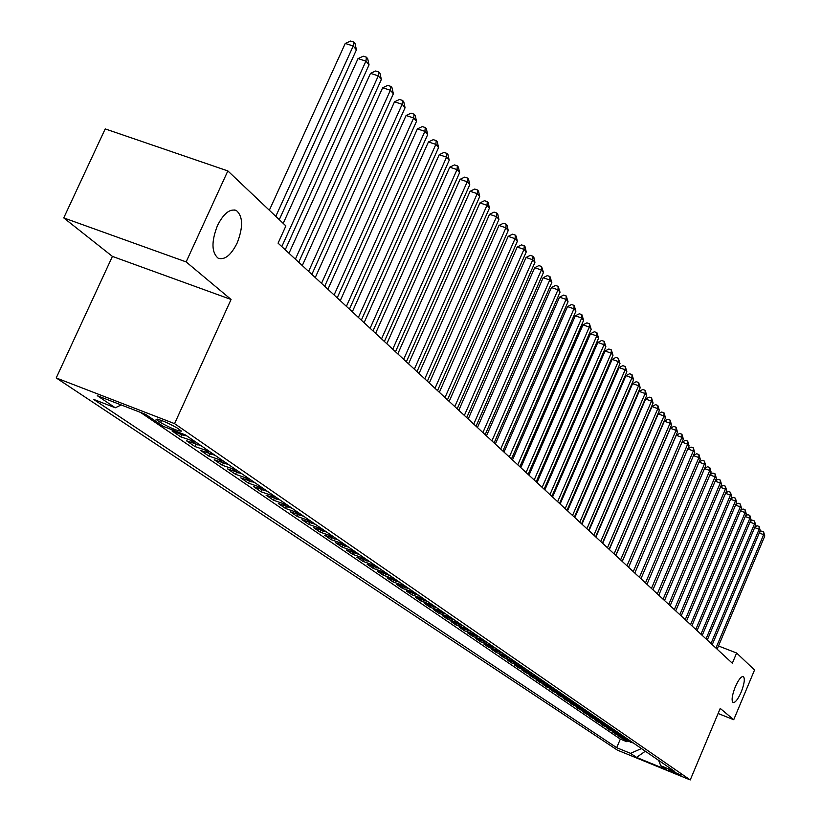 <?xml version="1.0" encoding="UTF-8"?>
<svg xmlns="http://www.w3.org/2000/svg" width="821" height="821" viewBox="0 0 821 821"><rect width="100%" height="100%" fill="white"/><g stroke="black" fill="none" stroke-linecap="round" stroke-linejoin="round"><path stroke-width="1.23" d="M735.267 686.9C738.5 679.685 741.189 676.227 743.354 676.535C745.119 678.536 744.39 683.749 741.158 692.154C737.946 699.359 735.247 702.817 733.071 702.55C731.285 700.57 732.024 695.356 735.267 686.9M217.452 225.58C223.671 213.378 230.003 208.37 236.438 210.556C243.047 216.395 243.273 227.243 237.115 243.098C230.988 255.259 224.667 260.288 218.15 258.204C211.51 252.478 211.274 241.6 217.452 225.58M681.184 775.096L668.212 769.688L681.184 775.096M56.218 377.937L617.402 750.127L690.245 779.95L174.575 423.646L56.218 377.937L112.415 256.409L231.07 299.47L186.141 261.909L63.74 217.904L112.415 256.409M63.74 217.904L105.211 128.907L227.848 170.922L186.141 261.909M186.86 435.92L182.919 435.13L171.989 430.892L180.692 436.834L181.677 434.648M201.135 445.741L186.418 440.744L194.895 446.542L195.87 444.418M215.061 455.316L200.488 450.37L208.77 456.024L209.714 453.951M228.659 464.665L214.23 459.76L222.317 465.281L223.23 463.26M241.938 473.799L227.653 468.924L235.545 474.322L236.438 472.352M254.91 482.717L240.758 477.884L248.476 483.159L249.338 481.229M267.584 491.43L253.556 486.627L261.099 491.789L261.94 489.911M279.961 499.948L266.076 495.186L273.444 500.225L274.265 498.388M292.06 508.271L278.309 503.54L285.523 508.466L286.313 506.68M303.903 516.409L290.275 511.719L297.325 516.532L298.095 514.798M315.469 524.373L301.974 519.714L308.87 524.424L309.63 522.72M326.799 532.152L313.417 527.534L320.169 532.141L320.908 530.479M337.872 539.777L324.613 535.189L331.222 539.695L331.941 538.073M348.72 547.227L335.573 542.681L342.049 547.094L342.747 545.513M359.331 554.534L346.308 550.008L352.64 554.339L353.328 552.79M369.727 561.677L356.817 557.192L363.015 561.431L363.682 559.912M379.897 568.676L367.11 564.222L373.186 568.378L373.832 566.89M389.872 575.531L377.188 571.108L383.14 575.182L383.776 573.725M399.642 582.253L387.071 577.861L392.9 581.843L393.526 580.426M409.217 588.842L396.748 584.48L402.464 588.38L403.08 586.994M418.597 595.287L406.241 590.966L411.844 594.794L412.44 593.429M427.792 601.619L415.539 597.319L421.04 601.075L421.625 599.74M436.813 607.817L424.662 603.558L430.06 607.232L430.625 605.929M445.67 613.903L433.611 609.664L438.896 613.277L439.461 612.004M454.341 619.876L442.396 615.668L447.578 619.208L448.122 617.956M462.859 625.725L451.006 621.548L456.096 625.027L456.63 623.806M471.213 631.472L459.452 627.326L464.45 630.744L464.973 629.533M479.413 637.117L467.754 632.991L472.65 636.347L473.163 635.167M487.458 642.648L475.893 638.564L480.706 641.848L481.209 640.688M495.371 648.087L483.887 644.023L488.618 647.256L489.111 646.117M503.129 653.424L491.738 649.39L496.387 652.562L496.859 651.443M510.754 658.668L499.455 654.655L504.012 657.775L504.484 656.677M518.236 663.82L507.029 659.827L511.504 662.896L511.965 661.818M525.594 668.869L514.469 664.918L518.872 667.925L519.324 666.878M532.819 673.846L521.776 669.915L526.107 672.871L526.548 671.835M539.92 678.731L528.97 674.821L533.219 677.736L533.65 676.72M546.909 683.534L536.031 679.655L540.208 682.508L540.639 681.512M553.765 688.255L542.979 684.396L547.084 687.208L547.504 686.233M560.517 692.893L549.803 689.065L553.847 691.826L554.257 690.861M567.147 697.45L556.515 693.653L560.486 696.372L560.897 695.428M573.674 701.945L563.124 698.168L567.034 700.836L567.424 699.913M580.098 706.358L569.61 702.602L573.458 705.229L573.848 704.315M586.41 710.699L576.003 706.963L579.79 709.549L580.17 708.656M592.618 714.968L582.294 711.263L586.009 713.808L586.389 712.926M598.735 719.175L588.472 715.491L592.136 717.995L592.505 717.133M604.749 723.311L594.568 719.648L598.17 722.111L598.53 721.259M610.67 727.385L600.551 723.742L604.102 726.175L604.461 725.333M616.499 731.388L606.452 727.775L609.952 730.167L610.301 729.335M622.236 735.339L612.261 731.747L615.699 734.097L616.048 733.286M627.88 739.218L617.977 735.647L621.364 737.966L621.702 737.166M227.848 170.922L285.893 225.929L278.073 243.17L732.332 663.224L736.622 653.013L718.488 645.983M157.088 420.188L160.567 422.569C170.984 428.305 177.952 431.158 181.492 431.128L177.028 427.895C166.56 422.117 159.561 419.254 156.021 419.295L157.088 420.188L157.57 419.12M658.658 760.379L660.741 765.726L674.749 771.453L185.443 434.945L163.153 426.315L145.707 414.41L97.299 395.701L115.299 407.78L93.512 399.334L616.684 747.695L630.518 753.35L641.468 748.567M660.741 765.726L666.539 769.677L636.532 757.393L630.518 753.35M140.545 412.419L620.337 739.085L626.946 741.784L627.285 740.994M633.443 743.046L623.611 739.495L626.946 741.784M631.236 741.527L621.364 737.966M625.633 737.679L615.699 734.097M619.947 733.769L609.952 730.167M614.18 729.797L604.102 726.175M608.31 725.764L598.17 722.111M602.357 721.669L592.136 717.995M596.303 717.503L586.009 713.808M590.145 713.275L579.79 709.549M583.895 708.975L573.458 705.229M577.543 704.603L567.034 700.836M571.077 700.159L560.486 696.372M564.509 695.633L553.847 691.826M557.828 691.046L547.084 687.208M551.035 686.377L540.208 682.508M544.128 681.615L533.219 677.736M537.098 676.781L526.107 672.871M529.945 671.865L518.872 667.925M522.669 666.857L511.504 662.896M515.26 661.767L504.012 657.775M507.717 656.584L496.387 652.562M500.04 651.299L488.618 647.256M492.22 645.922L480.706 641.848M484.257 640.452L472.65 636.347M476.149 634.869L464.45 630.744M467.888 629.194L456.096 625.027M459.473 623.396L447.578 619.208M450.893 617.505L438.896 613.277M442.15 611.481L430.06 607.232M433.231 605.354L421.04 601.075M424.139 599.104L411.844 594.794M414.862 592.721L402.464 588.38M405.41 586.215L392.9 581.843M395.753 579.585L383.14 575.182M385.911 572.812L373.186 568.378M375.854 565.895L363.015 561.431M365.591 558.834L352.64 554.339M355.113 551.63L342.049 547.094M344.41 544.272L331.222 539.695M333.47 536.749L320.169 532.141M322.294 529.063L308.87 524.424M310.872 521.202L297.325 516.532M299.193 513.176L285.523 508.466M287.258 504.966L273.444 500.225M275.045 496.561L261.099 491.789M262.546 487.972L248.476 483.159M249.758 479.177L235.545 474.322M236.664 470.176L222.317 465.281M223.261 460.95L208.77 456.024M209.529 451.509L194.895 446.542M195.47 441.842L180.692 436.834M718.108 713.49L733.738 719.709L754.54 669.998L736.622 653.013M733.738 719.709L720.233 708.42L690.245 779.95M231.07 299.47L174.575 423.646M121.231 404.948L115.299 407.78M620.337 739.085L616.684 747.695M636.532 757.393L645.337 751.225M275.784 216.354L353.225 46.007L356.427 49.824L279.273 219.659M269.339 210.248L345.231 43.472L353.225 46.007L353.759 42.056L355.041 43.595L356.427 49.824M345.231 43.472L350.567 41.05L353.759 42.056M281.798 246.628L365.92 61.123L369.05 64.849L285.226 249.789M283.214 223.384L358.018 58.609L365.92 61.123L366.433 57.203L367.685 58.702L369.05 64.849M358.018 58.609L363.272 56.208L366.433 57.203M295.375 259.169L378.307 75.871L381.355 79.504L298.711 262.258M289.002 253.279L370.487 73.367L378.307 75.871L378.789 71.981L380.01 73.438L381.355 79.504M370.487 73.367L375.669 70.986L378.789 71.981M308.604 271.412L390.386 90.248L393.362 93.789L311.867 274.419M302.292 265.573L382.648 87.765L390.386 90.248L390.847 86.39L392.038 87.806L393.362 93.789M382.648 87.765L387.748 85.394L390.847 86.39M321.514 283.348L402.167 104.277L405.071 107.736L324.695 286.283M315.264 277.56L394.511 101.804L402.167 104.277L402.608 100.439L403.768 101.825L405.071 107.736M394.511 101.804L399.55 99.454L402.608 100.439M334.106 294.985L413.671 117.978L416.504 121.344L337.205 297.859M327.907 289.259L406.087 115.515L413.671 117.978L414.082 114.16L415.221 115.515L416.504 121.344M406.087 115.515L411.054 113.175L414.082 114.16M346.39 306.356L424.898 131.339L427.659 134.634L349.418 309.148M340.253 300.681L417.396 128.887L424.898 131.339L425.288 127.553L426.397 128.866L427.659 134.634M417.396 128.887L422.292 126.578L425.288 127.553M358.397 317.45L435.859 144.393L438.558 147.606L361.343 320.18M352.312 311.826L428.429 141.951L435.859 144.393L436.228 140.627L437.316 141.92L438.558 147.606M428.429 141.951L433.262 139.652L436.228 140.627M370.107 328.277L446.562 157.139L449.2 160.28L372.991 330.945M364.083 322.715L439.214 154.717L446.562 157.139L446.922 153.394L447.968 154.656L449.2 160.28M439.214 154.717L443.976 152.429L446.922 153.394M381.549 338.857L457.03 169.588L459.606 172.656L384.372 341.474M375.587 333.347L449.744 167.186L457.03 169.588L457.359 165.873L458.395 167.115L459.606 172.656M449.744 167.186L454.454 164.918L457.359 165.873M392.736 349.202L467.252 181.759L469.766 184.756L395.486 351.747M386.824 343.732L460.037 179.368L467.252 181.759L467.56 178.075L468.575 179.276L469.766 184.756M460.037 179.368L464.686 177.12L467.56 178.075M403.665 359.311L477.237 193.653L479.7 196.588L406.354 361.794M397.805 353.882L470.105 191.283L477.237 193.653L477.545 190L478.53 191.17L479.7 196.588M470.105 191.283L474.682 189.046L477.545 190M414.348 369.183L487.007 205.291L489.419 208.154L416.976 371.615M408.54 363.816L479.936 202.92L487.007 205.291L487.294 201.648L488.259 202.808L489.419 208.154M479.936 202.92L484.472 200.714L487.294 201.648M424.785 378.84L496.572 216.662L498.922 219.474L427.361 381.221M419.028 373.524L489.562 214.312L496.572 216.662L496.838 213.05L497.772 214.178L498.922 219.474M489.562 214.312L494.037 212.116L496.838 213.05M435.007 388.292L505.91 227.797L508.22 230.537L437.521 390.622M429.301 383.017L498.973 225.457L505.91 227.797L506.167 224.205L507.091 225.313L508.22 230.537M498.973 225.457L503.396 223.271L506.167 224.205M445.003 397.528L515.065 238.685L517.322 241.374L447.466 399.806M439.348 392.305L508.189 236.366L515.065 238.685L515.301 235.124L516.204 236.202L517.322 241.374M508.189 236.366L512.55 234.19L515.301 235.124M454.783 406.58L524.014 249.338L526.22 251.975L457.194 408.807M449.169 401.387L517.209 247.029L524.014 249.338L524.239 245.807L525.122 246.854L526.22 251.975M517.209 247.029L521.52 244.884L524.239 245.807M464.358 415.426L532.778 259.775L534.943 262.351L466.718 417.612M458.795 410.284L526.035 257.476L532.778 259.775L532.983 256.265L533.855 257.291L534.943 262.351M526.035 257.476L530.294 255.341L532.983 256.265M473.727 424.098L541.357 269.996L543.471 272.51L476.036 426.232M468.216 418.997L534.676 267.708L541.357 269.996L541.552 266.497L543.471 272.51M534.676 267.708L538.884 265.594L541.552 266.497M482.902 432.575L549.762 280.002L551.835 282.465L485.17 434.668M477.432 427.525L543.143 277.734L549.762 280.002L549.947 276.533L551.835 282.465M543.143 277.734L547.299 275.62L549.947 276.533M491.892 440.887L557.993 289.803L560.025 292.214L494.109 442.94M486.473 435.879L551.435 287.545L557.993 289.803L558.167 286.355L560.025 292.214M551.435 287.545L555.54 285.451L558.167 286.355M500.697 449.025L566.059 299.398L568.05 301.769L502.863 451.037M495.32 444.058L559.553 297.161L566.059 299.398L566.223 295.981L568.05 301.769M559.553 297.161L563.617 295.088L566.223 295.981M509.318 457.01L573.961 308.809L575.921 311.138L511.452 458.98M503.991 452.084L567.516 306.582L573.961 308.809L574.115 305.412L575.921 311.138M567.516 306.582L571.539 304.519L574.115 305.412M517.774 464.83L581.709 318.035L583.628 320.313L519.867 466.759M512.489 459.934L575.316 315.818L581.709 318.035L581.853 314.659L583.628 320.313M575.316 315.818L579.298 313.776L581.853 314.659M526.066 472.486L589.314 327.076L591.182 329.313L528.108 474.384M520.822 467.642L582.972 324.88L589.314 327.076L589.437 323.72L591.182 329.313M582.972 324.88L586.902 322.848L589.437 323.72M534.184 479.998L596.754 335.953L598.601 338.139L536.195 481.855M528.991 475.195L590.473 333.757L596.754 335.953L596.877 332.618L598.601 338.139M590.473 333.757L594.363 331.746L596.877 332.618M542.158 487.366L604.061 344.646L605.867 346.79L544.128 489.193M536.996 482.604L597.832 342.47L604.061 344.646L604.174 341.331L605.867 346.79M597.832 342.47L601.68 340.469L604.174 341.331M549.967 494.591L611.235 353.174L613 355.288L551.897 496.377M544.857 489.86L605.056 351.008L611.235 353.174L611.327 349.89L613 355.288M605.056 351.008L608.854 349.028L611.327 349.89M557.633 501.682L618.264 361.548L619.999 363.611L559.532 503.437M552.564 496.992L612.138 359.393L618.264 361.548L618.346 358.274L619.999 363.611M612.138 359.393L615.904 357.422L618.346 358.274M565.156 508.64L625.161 369.758L626.864 371.79L567.013 510.354M560.117 503.981L619.085 367.623L625.161 369.758L625.243 366.515L626.864 371.79M619.085 367.623L622.811 365.663L625.243 366.515M572.545 515.465L631.934 377.824L633.607 379.815L574.361 517.148M567.547 510.847L625.91 375.7L631.934 377.824L632.006 374.592L633.607 379.815M625.91 375.7L629.594 373.75L632.006 374.592M579.79 522.166L638.574 385.737L640.216 387.697L581.576 523.819M574.823 517.579L632.601 383.623L638.574 385.737L638.646 382.535L640.216 387.697M632.601 383.623L636.254 381.683L638.646 382.535M586.902 528.745L645.101 393.505L646.722 395.424L588.657 530.366M581.976 524.188L639.179 391.401L645.101 393.505L645.162 390.324L646.722 395.424M639.179 391.401L642.792 389.482L645.162 390.324M593.881 535.2L651.515 401.141L653.095 403.019L595.605 536.79M588.996 530.684L645.634 399.047L651.515 401.141L651.556 397.969L653.095 403.019M645.634 399.047L649.206 397.138L651.556 397.969M600.736 541.542L657.806 408.632L659.366 410.479L602.429 543.102M595.892 537.057L651.977 406.549L657.806 408.632L657.847 405.482L659.366 410.479M651.977 406.549L655.517 404.65L657.847 405.482M607.468 547.771L663.994 415.99L665.523 417.807L609.141 549.311M602.665 543.317L658.206 413.928L663.994 415.99L664.025 412.86L665.523 417.807M658.206 413.928L661.705 412.039L664.025 412.86M614.087 553.888L670.059 423.226L671.568 425.011L615.729 555.396M609.315 549.475L664.322 421.173L670.059 423.226L670.09 420.116L671.568 425.011M664.322 421.173L667.791 419.295L670.09 420.116M620.594 559.891L676.032 430.327L677.51 432.082L622.195 561.379M615.853 555.509L670.336 428.285L676.032 430.327L676.052 427.238L677.51 432.082M670.336 428.285L673.774 426.427L676.052 427.238M626.977 565.802L681.902 437.316L683.349 439.04L628.558 567.26M622.277 561.451L676.247 435.284L681.902 437.316L681.912 434.247L683.349 439.04M676.247 435.284L679.655 433.437L681.912 434.247M633.258 571.611L687.659 444.171L689.086 445.875L634.807 573.037M628.588 567.29L682.056 442.16L687.659 444.171L687.67 441.123L689.086 445.875M682.056 442.16L685.432 440.323L687.67 441.123M639.426 577.317L693.335 450.924L694.73 452.597L640.955 578.723M687.793 448.902L691.108 447.096L693.335 447.897L693.335 450.924L687.782 448.923M693.335 447.897L694.73 452.597M645.491 582.92L698.907 457.554L700.282 459.196L646.989 584.306M693.488 455.501L696.69 453.746L698.897 454.547L698.907 457.554L693.458 455.593M698.897 454.547L700.282 459.196M651.453 588.431L704.387 464.081L705.742 465.692L652.931 589.796M699.092 461.997L702.181 460.294L704.377 461.084L704.387 464.081L699.03 462.141M704.377 461.084L705.742 465.692M657.323 593.86L709.775 470.495L711.109 472.085L658.77 595.204M704.592 468.381L707.579 466.739L709.755 467.518L709.775 470.495L704.51 468.586M709.755 467.518L711.109 472.085M663.091 599.197L715.07 476.806L716.384 478.366L664.517 600.51M710.011 474.661L712.895 473.07L715.05 473.85L715.07 476.806L709.898 474.928M715.05 473.85L716.384 478.366M668.756 604.441L720.284 483.015L721.577 484.554L670.162 605.734M715.337 480.839L718.118 479.3L720.263 480.08L720.284 483.015L715.194 481.168M720.263 480.08L721.577 484.554M674.339 609.603L725.415 489.121L726.688 490.63L675.724 610.875M720.571 486.915L723.26 485.427L725.384 486.196L725.415 489.121L720.407 487.294M725.384 486.196L726.688 490.63M679.829 614.672L730.464 495.135L731.716 496.623L681.194 615.935M725.723 492.898L728.319 491.461L730.433 492.231L730.464 495.135L725.538 493.339M730.433 492.231L731.716 496.623M685.237 619.67L735.431 501.046L736.663 502.514L686.572 620.912M730.793 498.788L733.297 497.393L735.39 498.162L735.431 501.046L730.587 499.271M735.39 498.162L736.663 502.514M690.553 624.596L740.316 506.865L741.527 508.312L691.867 625.807M735.78 504.587L738.192 503.232L740.275 504.002L740.316 506.865L735.554 505.12M740.275 504.002L741.527 508.312M695.787 629.43L745.129 512.602L746.33 514.018L697.08 630.631M740.696 510.293L743.015 508.989L745.088 509.749L745.129 512.602L740.45 510.878M745.088 509.749L746.33 514.018M700.939 634.192L749.871 518.236L751.051 519.631L702.222 635.372M745.53 515.906L747.767 514.654L749.819 515.403L749.871 518.236L745.263 516.542M749.819 515.403L751.051 519.631M706.019 638.892L754.54 523.798L755.689 525.173L707.271 640.052M750.281 521.448L752.447 520.227L754.478 520.976L754.54 523.798L749.994 522.125M754.478 520.976L755.689 525.173M711.007 643.51L759.138 529.268L760.267 530.623L712.248 644.649M754.971 526.887L757.044 525.717L759.076 526.456L759.138 529.268L754.663 527.616M759.076 526.456L760.267 530.623M715.933 648.056L763.653 534.645L764.782 535.98L717.144 649.185M759.579 532.254L761.58 531.125L763.592 531.864L763.653 534.645L759.261 533.024M763.592 531.864L764.782 535.98M630.856 742.451L628.64 740.932M625.274 738.623L623.016 737.073M619.609 734.733L617.32 733.163M613.851 730.782L611.522 729.192M608.002 726.77L605.641 725.148M602.07 722.696L599.669 721.054M596.036 718.56L593.593 716.887M589.899 714.352L587.415 712.649M583.669 710.073L581.145 708.349M577.337 705.732L574.772 703.977M570.893 701.308L568.286 699.523M564.345 696.824L561.697 695.007M557.695 692.257L554.996 690.41M550.922 687.608L548.182 685.73M544.036 682.887L541.255 680.978M537.037 678.084L534.204 676.135M529.914 673.189L527.02 671.219M522.659 668.222L519.724 666.2M515.28 663.152L512.294 661.11M507.768 658.001L504.73 655.917M500.122 652.757L497.023 650.632M492.343 647.42L489.183 645.255M484.411 641.981L481.198 639.775M476.334 636.439L473.06 634.192M468.114 630.795L464.778 628.506M459.729 625.048L456.332 622.708M451.191 619.188L447.732 616.807M442.488 613.215L438.958 610.793M433.611 607.119L430.009 604.656M424.56 600.91L420.896 598.396M415.334 594.589L411.588 592.013M405.923 588.123L402.105 585.506M396.317 581.535L392.428 578.867M386.527 574.813L382.545 572.093M376.521 567.958L372.467 565.166M366.31 560.948L362.174 558.106M355.893 553.795L351.655 550.901M345.241 546.499L340.92 543.533M334.373 539.038L329.95 536M323.258 531.413L318.743 528.313M311.898 523.624L307.29 520.452M300.291 515.66L295.581 512.417M288.428 507.511L283.604 504.207M276.287 499.189L271.351 495.802M263.869 490.66L258.82 487.202M251.164 481.948L246.002 478.407M238.162 473.019L232.866 469.396M224.841 463.886L219.423 460.171M211.202 454.536L205.661 450.729M197.235 444.951L191.55 441.051M182.919 435.13L179.04 432.462M161.542 420.434L160.567 422.569M236.438 210.556L234.703 209.95"/></g></svg>
